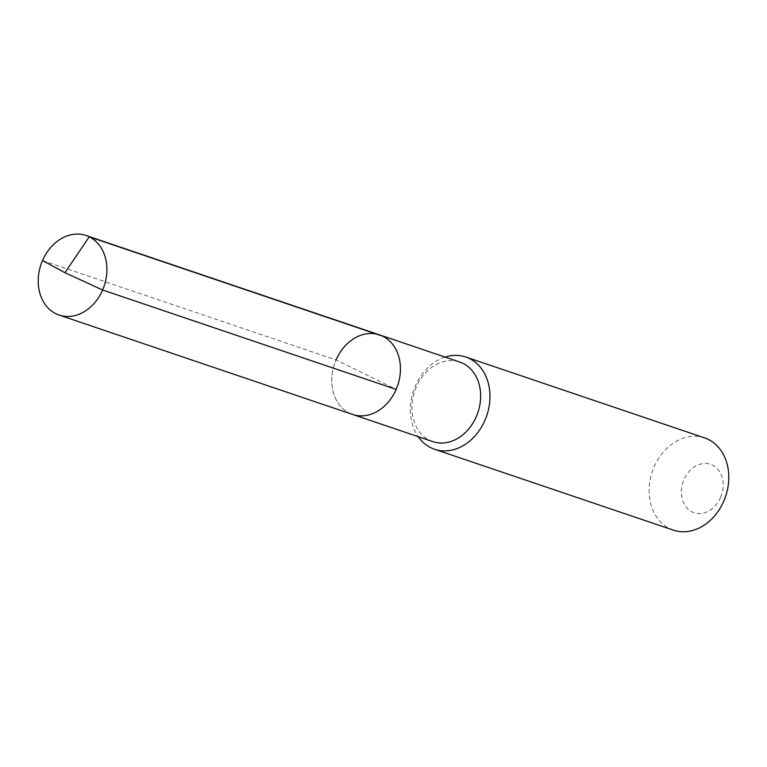 <?xml version="1.0" encoding="UTF-8"?>
<svg xmlns="http://www.w3.org/2000/svg" width="767" height="767" viewBox="0 0 767 767"><rect width="100%" height="100%" fill="white"/><g stroke="black" fill="none" stroke-linecap="round" stroke-linejoin="round"><path stroke-width="0.58" stroke-dasharray="3.83 2.88" d="M379.579 334.891A42.003 33.364 -71.3 0 0 336.061 359.944A42.003 33.364 108.7 0 0 352.638 414.458A42.003 33.364 108.7 0 1 336.061 359.944L396.155 389.406M432.828 441.61A42.003 33.364 108.7 0 1 416.251 387.095A42.003 33.364 -71.3 0 1 459.769 362.043M445.081 357.067A48.695 38.686 -71.3 0 0 415.311 386.05A48.695 38.686 108.7 0 0 418.14 436.634M673.349 530.122A48.695 38.686 108.7 0 1 654.126 466.921A48.695 38.686 -71.3 0 1 704.585 437.88M720.568 497.476A25.57 20.306 -71.3 0 0 712.409 465.09A25.57 20.306 -71.3 0 0 683.982 479.538A25.57 20.306 108.7 0 0 692.141 511.925A25.57 20.306 108.7 0 0 720.568 497.476M42.521 260.54L336.061 359.944"/><path stroke-width="1.15" d="M336.061 359.944A42.003 33.364 -71.3 0 1 379.579 334.891L459.769 362.043A42.003 33.364 -71.3 0 1 476.345 416.558A42.003 33.364 108.7 0 1 432.828 441.61L352.638 414.458A42.003 33.364 108.7 0 0 396.155 389.406A42.003 33.364 -71.3 0 0 379.579 334.891A42.003 33.364 -71.3 0 1 396.155 389.406L102.625 290.012L396.155 389.406A42.003 33.364 108.7 0 1 352.638 414.458L59.107 315.055A42.003 33.364 108.7 0 1 42.521 260.54A42.003 33.364 -71.3 0 1 86.048 235.498A42.003 33.364 -71.3 0 1 102.625 290.012A42.003 33.364 108.7 0 1 59.107 315.055M465.77 357.01L704.585 437.88A48.695 38.686 -71.3 0 1 723.808 501.081A48.695 38.686 108.7 0 1 673.349 530.122L434.534 449.251A48.695 38.686 108.7 0 0 484.993 420.211A48.695 38.686 -71.3 0 0 465.77 357.01A48.695 38.686 -71.3 0 0 445.081 357.067M434.534 449.251A48.695 38.686 108.7 0 1 418.14 436.634M382.752 336.205L89.221 236.811L64.955 272.697L102.625 290.012L64.955 272.697L42.521 260.54M379.579 334.891L86.048 235.498"/></g></svg>
